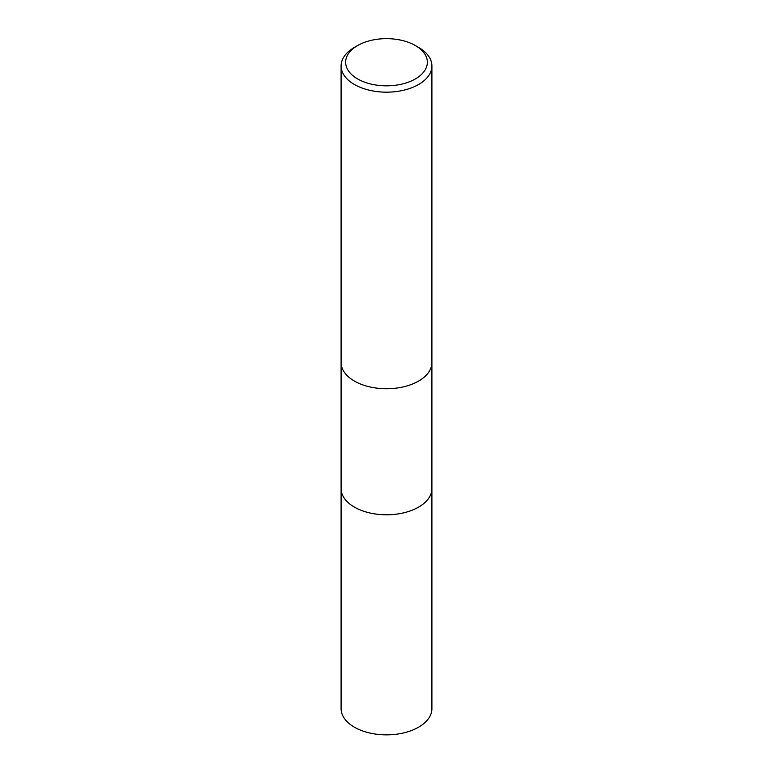 <?xml version="1.0" encoding="UTF-8"?>
<svg xmlns="http://www.w3.org/2000/svg" width="773" height="773" viewBox="0 0 773 773"><rect width="100%" height="100%" fill="white"/><g stroke="black" fill="none" stroke-linecap="round" stroke-linejoin="round"><path stroke-width="1.16" d="M415.391 45.559L418.608 47.414A45.404 26.214 180 0 1 431.904 65.947L431.904 362.527A45.404 26.214 180 0 1 427.952 373.233A45.404 26.214 180 0 1 418.599 381.07A45.404 26.214 180 0 1 345.058 373.233L345.058 373.233A45.404 26.214 180 0 1 341.096 362.527L341.096 65.947A45.404 26.214 180 0 1 354.392 47.414L357.609 45.559A40.863 23.596 180 0 1 415.391 45.559A40.863 23.596 180 0 1 415.391 78.923A40.863 23.596 180 0 1 357.609 78.923A40.863 23.596 180 0 1 357.609 45.559L354.392 47.414M431.904 488.207A45.404 26.214 180 0 1 431.904 488.575A45.404 26.214 180 0 1 418.599 507.107A45.404 26.214 180 0 1 369.127 512.789A45.404 26.214 180 0 1 341.096 488.575A45.404 26.214 180 0 1 341.096 488.207M427.942 373.233L427.942 373.233A45.404 26.214 180 0 1 418.608 381.07A45.404 26.214 180 0 1 345.048 373.233L345.048 373.233M431.904 65.947A45.404 26.214 180 0 1 418.608 84.489A45.404 26.214 180 0 1 369.127 90.17A45.404 26.214 180 0 1 341.096 65.947M341.096 488.575A45.404 26.214 180 0 0 354.392 507.117A45.404 26.214 180 0 0 403.873 512.799A45.404 26.214 180 0 0 431.904 488.575L431.904 708.638A45.404 26.214 180 0 1 403.873 732.862A45.404 26.214 180 0 1 354.392 727.18A45.404 26.214 180 0 1 341.096 708.638L341.096 362.904M431.904 488.575L431.904 362.904"/></g></svg>
